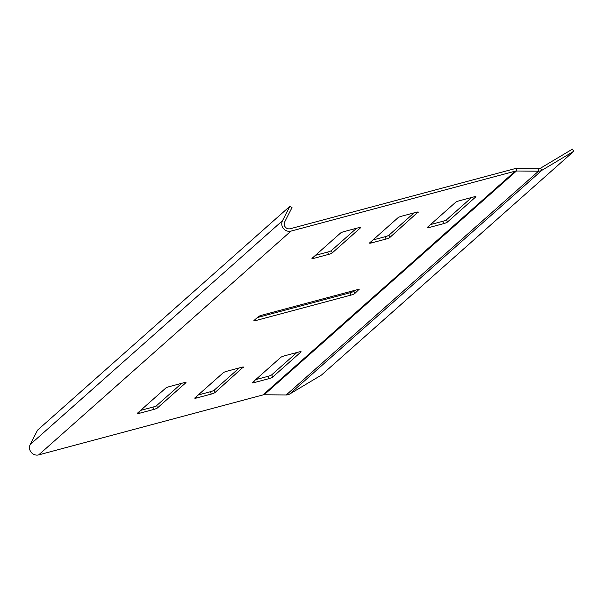 <?xml version="1.0" encoding="UTF-8"?>
<svg xmlns="http://www.w3.org/2000/svg" width="604" height="604" viewBox="0 0 604 604"><rect width="100%" height="100%" fill="white"/><g stroke="black" fill="none" stroke-linecap="round" stroke-linejoin="round"><path stroke-width="0.91" d="M289.829 206.349L282.476 220.732A7.256 6.757 48.4 0 0 283.472 228.546A7.256 6.757 48.4 0 0 290.962 231.113L515.242 171.151A4.734 4.409 -131.6 0 1 516.412 171.007L538.519 171.181A7.256 6.757 48.4 0 0 541.947 170.268L573.8 151.242L321.524 375.016L289.663 394.042A7.256 6.757 48.4 0 1 286.236 394.956L264.137 394.782A4.734 4.409 -131.6 0 0 262.966 394.925L38.686 454.887A7.256 6.757 -131.6 0 1 31.197 452.321A7.256 6.757 -131.6 0 1 30.2 444.506L37.554 430.124L289.829 206.349L292.004 207.595L284.658 221.97A4.734 4.409 48.4 0 0 290.184 228.742L514.472 168.78A7.256 6.757 -131.6 0 1 516.261 168.554L538.368 168.735A4.734 4.409 48.4 0 0 540.603 168.131L572.456 149.113L573.8 151.242M350.222 292.729A3.156 0.483 161.9 0 0 353.959 291.196L354.737 293.567A3.156 0.483 -18.1 0 1 350.992 295.099L350.222 292.729L257.319 317.561M354.963 290.305L353.959 291.196M210.486 391.709A3.156 0.483 161.9 0 0 214.224 390.176L215.001 392.547A3.156 0.483 -18.1 0 1 211.264 394.08L210.486 391.709L198.157 395.001M239.343 367.896L214.224 390.176M442.823 221.283A3.156 0.483 161.9 0 0 446.56 219.75L447.337 222.121A3.156 0.483 -18.1 0 1 443.6 223.654L442.823 221.283L430.493 224.582M471.679 197.47L446.56 219.75M268.04 376.322A3.156 0.483 161.9 0 0 271.777 374.79L272.547 377.16A3.156 0.483 -18.1 0 1 268.81 378.693L268.04 376.322L255.711 379.622M296.889 352.51L271.777 374.79M327.723 252.057A3.156 0.483 161.9 0 0 331.46 250.524L332.238 252.895A3.156 0.483 -18.1 0 1 328.501 254.427L327.723 252.057L315.394 255.349M356.579 228.244L331.46 250.524M385.276 236.67A3.156 0.483 161.9 0 0 389.014 235.137L389.791 237.508A3.156 0.483 -18.1 0 1 386.047 239.041L385.276 236.67L372.947 239.969M414.125 212.857L389.014 235.137M152.94 407.096A3.156 0.483 161.9 0 0 156.678 405.563L157.455 407.934A3.156 0.483 -18.1 0 1 153.71 409.467L152.94 407.096L140.611 410.388M181.789 383.283L156.678 405.563M354.737 293.567L358.935 289.437M255.59 319.101L256.036 320.482L350.992 295.099M256.036 320.482A3.156 0.483 -18.1 0 1 253.899 320.701A3.156 0.483 -18.1 0 1 254.02 320.49L258.331 316.67A3.156 0.483 -18.1 0 1 262.068 315.137L357.024 289.754A3.156 0.483 -18.1 0 1 359.161 289.535A3.156 0.483 -18.1 0 1 359.04 289.746M157.455 407.934L185.866 382.732A3.156 0.483 -18.1 0 0 185.987 382.521A3.156 0.483 -18.1 0 0 183.85 382.732L169.46 386.583A3.156 0.483 -18.1 0 0 165.722 388.115L137.312 413.317A3.156 0.483 -18.1 0 0 137.191 413.529A3.156 0.483 -18.1 0 0 139.328 413.31L153.71 409.467M389.791 237.508L418.104 211.996M371.211 241.502L371.664 242.883L386.047 239.041M371.664 242.883A3.156 0.483 -18.1 0 1 369.527 243.102A3.156 0.483 -18.1 0 1 369.648 242.891L398.059 217.689A3.156 0.483 -18.1 0 1 401.796 216.157L416.186 212.306A3.156 0.483 -18.1 0 1 418.323 212.095A3.156 0.483 -18.1 0 1 418.202 212.306M332.238 252.895L360.656 227.693A3.156 0.483 -18.1 0 0 360.777 227.482A3.156 0.483 -18.1 0 0 358.633 227.693L344.25 231.543A3.156 0.483 -18.1 0 0 340.513 233.076L312.094 258.278A3.156 0.483 -18.1 0 0 311.974 258.489A3.156 0.483 -18.1 0 0 314.11 258.27L328.501 254.427M272.547 377.16L300.966 351.958A3.156 0.483 -18.1 0 0 301.086 351.747A3.156 0.483 -18.1 0 0 298.95 351.966L284.559 355.809A3.156 0.483 -18.1 0 0 280.822 357.341L252.412 382.543A3.156 0.483 -18.1 0 0 252.283 382.755A3.156 0.483 -18.1 0 0 254.427 382.543L268.81 378.693M447.337 222.121L475.748 196.919A3.156 0.483 -18.1 0 0 475.876 196.708A3.156 0.483 -18.1 0 0 473.732 196.927L459.35 200.77A3.156 0.483 -18.1 0 0 455.612 202.302L427.194 227.504A3.156 0.483 -18.1 0 0 427.073 227.716A3.156 0.483 -18.1 0 0 429.21 227.504L443.6 223.654M215.001 392.547L243.314 367.036M196.421 396.541L196.874 397.923L211.264 394.08M196.874 397.923A3.156 0.483 -18.1 0 1 194.737 398.142A3.156 0.483 -18.1 0 1 194.858 397.93L223.276 372.728A3.156 0.483 -18.1 0 1 227.013 371.196L241.396 367.345A3.156 0.483 -18.1 0 1 243.54 367.134A3.156 0.483 -18.1 0 1 243.412 367.345M290.962 231.113L38.686 454.887M515.242 171.151L262.966 394.925M138.875 411.928L139.328 413.31M313.657 256.889L314.11 258.27M253.974 381.154L254.427 382.543M428.757 226.115L429.21 227.504M540.603 168.131L541.947 170.268L289.663 394.042M538.368 168.735L538.519 171.181L286.236 394.956M516.261 168.554L516.412 171.007L264.137 394.782M282.476 220.732L30.2 444.506"/></g></svg>
